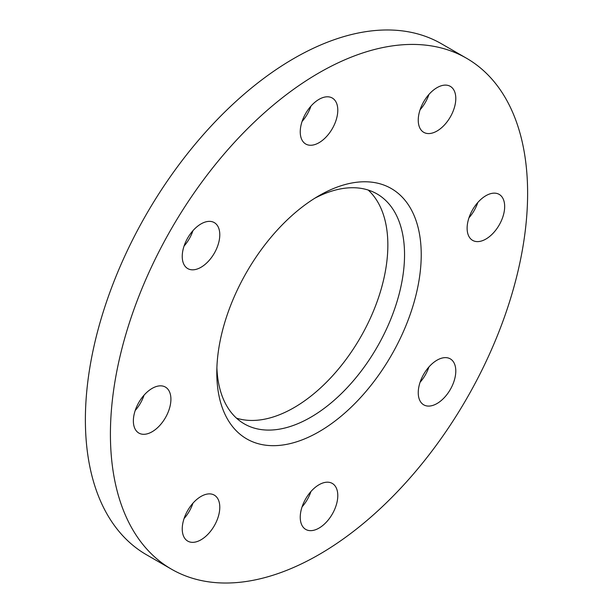 <?xml version="1.0" encoding="UTF-8"?>
<svg xmlns="http://www.w3.org/2000/svg" width="613" height="613" viewBox="0 0 613 613"><rect width="100%" height="100%" fill="white"/><g stroke="black" fill="none" stroke-linecap="round" stroke-linejoin="round"><path stroke-width="0.92" d="M467.121 228.22A26.551 15.333 -60 0 1 478.715 201.501A26.551 15.333 -60 0 1 499.174 194.382A26.551 15.333 -60 0 1 504.668 206.543A26.551 15.333 -60 0 1 493.082 233.262A26.551 15.333 -60 0 1 472.623 240.373A26.551 15.333 -60 0 1 467.121 228.22M450.294 86.349L450.294 86.349A26.551 15.333 -60 0 1 450.294 117.006A26.551 15.333 -60 0 1 423.744 132.331A26.551 15.333 -60 0 1 423.744 101.674A26.551 15.333 -60 0 1 450.294 86.349M319.013 142.706A26.551 15.333 -60 0 1 305.741 144.024A26.551 15.333 -60 0 1 301.673 122.746A26.551 15.333 -60 0 1 319.013 99.352A26.551 15.333 -60 0 1 332.292 98.034A26.551 15.333 -60 0 1 336.361 119.313A26.551 15.333 -60 0 1 319.013 142.706M192.926 230.703A26.551 15.333 -60 0 1 189.256 238.809A26.551 15.333 -60 0 1 184.076 246.035M214.289 253.261A26.551 15.333 -60 0 1 187.739 268.586A26.551 15.333 -60 0 1 187.739 237.928A26.551 15.333 -60 0 1 214.289 222.603A26.551 15.333 -60 0 1 214.289 253.261M144.047 395.186A26.551 15.333 -60 0 1 135.197 410.511M170.912 399.232A26.551 15.333 -60 0 1 159.319 425.951A26.551 15.333 -60 0 1 138.86 433.069A26.551 15.333 -60 0 1 133.366 420.909A26.551 15.333 -60 0 1 144.952 394.19A26.551 15.333 -60 0 1 165.41 387.079A26.551 15.333 -60 0 1 170.912 399.232M192.926 503.219A26.551 15.333 -60 0 1 184.076 518.552M214.289 495.12L214.289 495.12A26.551 15.333 -60 0 1 214.289 525.778A26.551 15.333 -60 0 1 187.739 541.103L187.739 541.103A26.551 15.333 -60 0 1 187.739 510.445A26.551 15.333 -60 0 1 214.289 495.12L214.289 495.12M428.924 366.965A26.551 15.333 -60 0 1 425.261 375.072A26.551 15.333 -60 0 1 420.074 382.297M423.744 374.191A26.551 15.333 -60 0 1 450.294 358.866A26.551 15.333 -60 0 1 450.294 389.523A26.551 15.333 -60 0 1 423.744 404.848A26.551 15.333 -60 0 1 423.744 374.191M310.929 491.534A26.551 15.333 -60 0 1 302.071 506.859M319.013 484.745A26.551 15.333 -60 0 1 332.292 483.427A26.551 15.333 -60 0 1 336.361 504.706A26.551 15.333 -60 0 1 319.013 528.1A26.551 15.333 -60 0 1 305.741 529.417A26.551 15.333 -60 0 1 301.673 508.139A26.551 15.333 -60 0 1 319.013 484.745M216.895 367.769A132.753 76.648 120 0 0 244.296 423.874A132.753 76.648 120 0 0 310.668 417.3A132.753 76.648 120 0 0 397.4 300.316A132.753 76.648 120 0 0 377.049 193.946A132.753 76.648 120 0 0 314.753 198.26M236.48 418.143A132.753 76.648 120 0 0 293.987 407.668A132.753 76.648 120 0 0 378.275 298.316A132.753 76.648 120 0 0 368.175 190.038M319.013 195.7L319.013 195.7A144.553 83.46 120 0 0 216.803 372.742A144.553 83.46 120 0 0 319.013 431.751A144.553 83.46 120 0 0 421.231 254.717A144.553 83.46 120 0 0 319.013 195.7M466.516 58.243L441.483 43.791A295.006 170.322 120 0 0 293.987 58.404A295.006 170.322 120 0 0 101.26 318.362A295.006 170.322 120 0 0 146.484 554.757L171.517 569.209A295.006 170.322 120 0 0 319.013 554.596A295.006 170.322 120 0 0 511.74 294.638A295.006 170.322 120 0 0 466.516 58.243A295.006 170.322 120 0 0 319.013 72.855A295.006 170.322 120 0 0 126.293 332.813A295.006 170.322 120 0 0 171.517 569.209M477.803 202.489A26.551 15.333 -60 0 1 468.953 217.814M428.924 94.448A26.551 15.333 -60 0 1 420.074 109.781M310.929 106.141A26.551 15.333 -60 0 1 302.071 121.466"/></g></svg>
